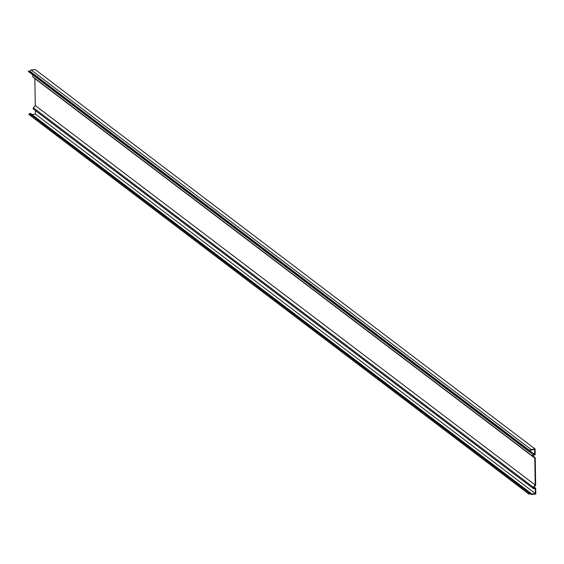 <?xml version="1.0" encoding="UTF-8"?>
<svg xmlns="http://www.w3.org/2000/svg" width="564" height="564" viewBox="0 0 564 564"><rect width="100%" height="100%" fill="white"/><g stroke="black" fill="none" stroke-linecap="round" stroke-linejoin="round"><path stroke-width="0.85" d="M535.222 485.04L534.792 458.067L34.855 78.572L35.278 105.546L33.368 107.773A0.938 0.846 127.2 0 0 33.431 109.085L533.368 488.579A0.938 0.846 -52.8 0 1 533.304 487.268L535.222 485.04L35.278 105.546M534.792 458.067L532.825 456.325A0.938 0.846 -52.8 0 1 533.34 454.725L534.735 454.422L530.167 450.953M33.318 75.252A0.938 0.846 127.2 0 0 32.881 76.831L34.855 78.572M534.735 454.422L534.658 449.515L531.14 449.952A1.022 0.916 127.2 0 0 530.238 450.77A0.938 0.846 -52.8 0 1 528.778 451.334L28.834 71.84A0.938 0.846 127.2 0 0 28.919 71.91M35.356 110.544L35.412 114.104L31.972 114.534M534.101 486.993L535.708 488.22L535.8 493.993L531.838 494.487A1.488 1.332 127.2 0 1 530.484 493.627A0.472 0.423 -52.8 0 0 529.751 493.528L529.138 494.247L528.821 493.965L529.434 493.253A0.938 0.846 -52.8 0 1 530.907 493.451A1.022 0.916 127.2 0 0 531.831 494.036L535.356 493.599L35.412 114.104M535.356 493.599L535.278 488.685L533.875 488.734A0.938 0.846 -52.8 0 1 533.368 488.579M535.708 488.22L533.911 488.283A0.472 0.423 -52.8 0 1 533.622 487.55L535.659 485.174L535.229 457.827L533.128 455.966A0.472 0.423 -52.8 0 1 533.389 455.169L535.187 454.781L535.095 449.007L531.133 449.501A1.488 1.332 127.2 0 0 529.815 450.699A0.472 0.423 -52.8 0 1 529.081 450.981L28.503 70.93L28.2 71.283M29.363 71.579A0.472 0.423 127.2 0 0 29.871 71.198A1.488 1.332 -52.8 0 1 31.189 70.006L35.151 69.513L535.095 449.007M30.964 113.956A0.938 0.846 127.2 0 0 29.49 113.759L28.877 114.471L528.821 493.965M529.138 494.247L28.877 114.471M528.447 450.424L528.144 450.777M532.825 456.325L32.881 76.831M533.34 454.725L529.102 451.51M531.831 494.036L530.83 493.274M533.304 487.268L33.368 107.773M531.133 449.501L31.189 70.006M533.911 488.283L533.509 487.98M529.434 493.253L29.49 113.759M528.778 451.334L28.834 71.84M530.484 493.627L530.125 493.359M529.815 450.699L29.871 71.198M530.632 493.063L30.689 113.561M531.203 493.874L31.26 114.379M528.821 451.376L28.877 71.875M530.914 494.247L529.85 493.444"/></g></svg>
